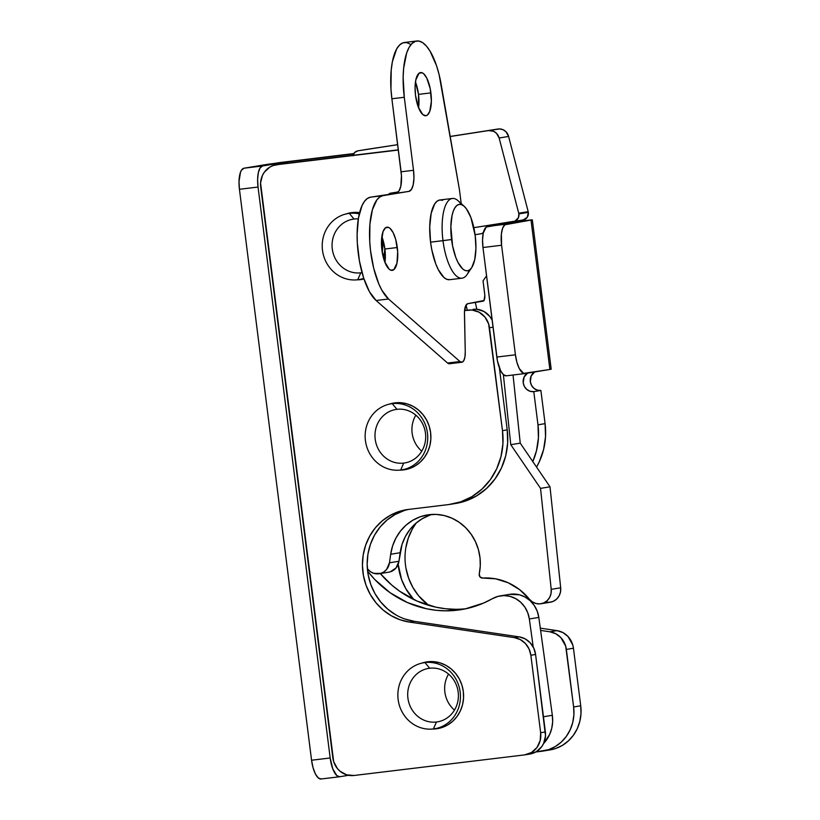 <?xml version="1.0" encoding="UTF-8"?>
<svg xmlns="http://www.w3.org/2000/svg" width="820" height="820" viewBox="0 0 820 820"><rect width="100%" height="100%" fill="white"/><g stroke="black" fill="none" stroke-linecap="round" stroke-linejoin="round"><path stroke-width="1.23" d="M413.792 599.563L405.808 588.657L401.533 579.381L398.171 564.242A56.887 53.105 80.7 0 0 413.792 599.563M534.486 371.993A10.035 9.368 -99.3 0 0 530.827 383.791A10.035 9.368 -99.3 0 0 540.882 390.453L533.789 391.622L537.981 424.821A66.922 62.474 80.7 0 1 532.805 461.578L536.464 450.795L538.422 437.921L537.981 424.821L533.789 391.622L530.13 391.294L526.84 389.5L524.41 386.517L523.221 382.796L524.093 377.067L527.803 372.895M516.538 221.021A10.035 9.368 -99.3 0 0 519.501 221.164L512.397 222.333L508.748 222.005M353.615 153.883L287.471 161.868L287.646 163.2L287.471 161.868L353.615 153.883M535.798 751.981L548.601 749.664L555.294 746.548L561.269 742.09L566.282 736.462L570.146 729.861L572.719 722.563L573.887 714.835L573.621 706.973L565.687 646.16L560.9 637.663L555.847 633.768L549.923 631.8L540.605 630.416L549.923 631.8L557.016 630.631L540.298 628.151L557.016 630.631L549.923 631.8A20.08 18.747 80.7 0 1 566.353 649.409L573.447 648.241A20.08 18.747 -99.3 0 0 557.016 630.631L562.951 632.599L568.004 636.494L572.78 644.991L573.447 648.241L566.353 649.409L573.621 706.973L580.724 705.805L573.447 648.241L580.724 705.805L573.621 706.973A40.149 37.484 80.7 0 1 542.922 751.089A40.149 37.484 80.7 0 1 541.436 751.304L535.798 751.981M405.808 547.903L408.298 538.063L412.409 528.9L416.263 522.945A56.887 53.105 -99.3 0 0 428.665 605.334L418.651 595.832L412.901 587.489L408.637 578.213L405.982 568.311M542.922 751.089L550.025 749.921A40.149 37.484 -99.3 0 0 580.724 705.805L580.99 713.666L579.812 721.395L577.249 728.693L573.385 735.294L568.362 740.921L562.397 745.38L555.704 748.496L549.912 749.941M321.173 778.979L318.262 777.913L315.413 773.977L313.066 767.766L311.559 760.232L239.43 189.287L239.009 181.579L240.496 172.21L241.49 170.171L244.011 168.202L262.625 165.958L244.011 168.202L268.868 164.113L353.82 153.545L279.333 162.626L244.011 168.202A20.08 7.185 83.1 0 0 239.43 189.287L258.044 187.042L330.173 757.987L311.559 760.232L239.43 189.287L258.044 187.042L330.173 757.987L332.766 768.852L336.877 775.669L339.787 776.735L348.51 775.3L339.787 776.735A20.08 7.185 -96.9 0 1 339.675 776.755A20.08 7.185 -96.9 0 1 330.173 757.987L311.559 760.232A20.08 7.185 83.1 0 0 321.061 779A20.08 7.185 83.1 0 0 321.173 778.979L339.562 776.765M262.625 165.958L287.471 161.868L262.625 165.958A20.08 7.185 -96.9 0 0 258.044 187.042L257.623 179.334L258.341 172.62L260.104 167.915L262.625 165.958M506.309 375.816L524.923 373.571A20.08 7.185 -96.9 0 0 525.036 373.551L549.882 369.461L523.601 373.397L519.275 368.549L516.918 362.337L515.421 354.804L496.807 357.048A20.08 7.185 83.1 0 0 506.309 375.816A20.08 7.185 83.1 0 0 506.422 375.796L503.511 374.73L500.661 370.794L497.432 360.913L482.97 247.507L501.584 245.262L515.421 354.804L496.807 357.048L482.97 247.507L482.549 239.799L483.267 233.085L486.219 227.037L519.501 221.164L531.011 220.088L506.165 224.178L487.551 226.422L512.397 222.333A10.035 9.368 80.7 0 1 509.333 222.169M534.906 371.726L531.196 375.898L530.325 381.628L531.514 385.349L533.933 388.332L537.233 390.125L540.882 390.453L545.085 423.653L545.525 436.752L543.568 449.626L539.283 461.803L536.547 467.072A66.922 62.474 -99.3 0 0 545.085 423.653L537.981 424.821L545.085 423.653L540.882 390.453L533.789 391.622A10.035 9.368 80.7 0 1 523.734 384.959A10.035 9.368 80.7 0 1 527.383 373.161M524.923 373.571A20.08 7.185 -96.9 0 1 515.421 354.804L501.584 245.262L501.379 233.997L502.639 228.185L504.823 224.793L532.323 219.821L519.501 221.164L515.841 220.836M549.882 369.461L551.183 369.184L549.882 369.461L531.011 220.088L549.882 369.461M506.422 375.796L524.81 373.582M482.97 247.507L501.584 245.262A20.08 7.185 -96.9 0 1 506.165 224.178L487.551 226.422A20.08 7.185 83.1 0 0 482.97 247.507M437.788 728.262A33.794 31.549 -99.3 0 0 439.838 728.16M421.787 663.134A33.794 31.549 80.7 0 1 426.502 661.955A33.794 31.549 80.7 0 1 463.32 691.516A33.794 31.549 80.7 0 1 437.48 728.652A33.794 31.549 80.7 0 1 432.632 729.041L442.257 727.442L447.894 724.829L452.917 721.077L457.14 716.332L460.399 710.786L462.562 704.636L463.546 698.127L463.32 691.516L461.896 685.048L459.313 678.98L455.694 673.527L451.154 668.915L445.875 665.327L440.073 662.878L433.954 661.678L427.763 661.771L421.726 663.154M362.153 279.056A33.794 31.549 -99.3 0 0 363.967 278.984A33.794 31.549 80.7 0 1 361.845 279.446A33.794 31.549 80.7 0 1 356.997 279.835L363.988 279.015M385.164 260.657A33.794 31.549 80.7 0 1 384.693 261.724L385.164 260.657M405.08 469.337A33.794 31.549 -99.3 0 0 407.13 469.245M389.08 404.219A33.794 31.549 80.7 0 1 393.795 403.03A33.794 31.549 80.7 0 1 430.613 432.601A33.794 31.549 80.7 0 1 404.772 469.727A33.794 31.549 80.7 0 1 399.924 470.126L409.549 468.527L415.186 465.914L420.209 462.162L424.432 457.416L427.691 451.861L429.854 445.721L430.838 439.212L430.613 432.601L429.188 426.133L426.605 420.055L422.976 414.612L418.446 410L413.167 406.402L407.366 403.963L401.246 402.763L395.045 402.856L389.018 404.239M525.292 754.789A20.08 18.747 80.7 0 1 524.544 754.902L531.483 752.524L536.967 747.481L540.185 740.532L540.646 732.731A20.08 18.747 80.7 0 1 525.292 754.789L530.028 754.01A20.08 18.747 -99.3 0 0 545.372 731.952L540.646 732.731L530.858 655.252L540.646 732.731L545.372 731.952L535.583 654.473L530.858 655.252L529.033 648.917L525.405 643.505L520.351 639.61L514.427 637.642A20.08 18.747 80.7 0 1 530.858 655.252L535.583 654.473A20.08 18.747 -99.3 0 0 519.152 636.863L514.427 637.642L409.467 622.083A56.887 53.105 80.7 0 1 362.45 566.241A56.887 53.105 80.7 0 1 406.402 509.712A56.887 53.105 80.7 0 1 408.514 509.415L448.837 504.546L408.514 509.415L399.155 511.475L390.33 515.308L382.325 520.782L375.416 527.731L369.81 535.911L365.699 545.074L363.209 554.914L362.43 565.103L363.383 575.322L366.038 585.224L370.302 594.5L376.052 602.843L383.083 609.988L391.181 615.687L400.068 619.766L409.467 622.083L514.427 637.642L519.152 636.863L414.192 621.304L409.467 622.083L414.192 621.304L404.803 618.987M408.78 509.374A56.887 53.105 -99.3 0 0 367.237 566.743A56.887 53.105 -99.3 0 0 414.192 621.304L519.152 636.863L525.087 638.831L530.14 642.726L533.769 648.138L535.583 654.473L545.505 735.889L543.639 743.402L541.702 746.702L536.208 751.745L529.279 754.123M280.717 164.051L398.335 149.834L281.526 163.938L273.214 165.537L269.862 167.085L264.368 172.138L262.431 175.439L260.565 182.952L333.668 761.667L337.358 768.514L340.054 771.251L346.635 774.838L353.953 775.495L524.544 754.902L353.953 775.495A20.08 18.747 80.7 0 1 332.828 757.823L260.698 186.878A20.08 18.747 80.7 0 1 276.043 164.82A20.08 18.747 80.7 0 1 276.791 164.717L281.526 163.938A20.08 18.747 -99.3 0 0 280.778 164.041L276.043 164.82M276.791 164.717L398.356 150.039L276.791 164.717M464.571 310.544L468.353 310.093A20.08 18.747 80.7 0 1 489.478 327.764L493.035 327.18L489.478 327.764L502.486 430.664L507.211 429.885L499.38 367.862L507.211 429.885L502.486 430.664A66.922 62.474 80.7 0 1 451.318 504.187A66.922 62.474 80.7 0 1 448.837 504.546L460.779 501.809L471.941 496.623L481.883 489.191L490.247 479.803L496.684 468.814L500.969 456.637L502.926 443.763L502.486 430.664L488.638 323.92L484.948 317.073L479.116 312.194L472.033 310.032L464.571 310.544M492.143 320.118A20.08 18.747 -99.3 0 0 473.089 309.314L476.768 309.253L483.851 311.415L489.683 316.294L492.143 320.118M451.318 504.187L456.053 503.408A66.922 62.474 -99.3 0 0 507.211 429.885L507.662 442.984L505.704 455.858L501.42 468.035L494.972 479.023L486.619 488.412L476.666 495.844L465.504 501.03L455.869 503.439M395.906 614.908L387.819 609.209L380.787 602.064L375.037 593.721L370.773 584.445L368.118 574.543L367.165 564.324L367.944 554.135L370.435 544.295L374.545 535.132L380.152 526.952L387.06 520.003L395.066 514.529L403.881 510.696M346.091 213.958L352.118 212.575L359.611 212.626A33.794 31.549 80.7 0 0 350.868 212.749A33.794 31.549 80.7 0 0 346.142 213.938M396.183 402.743A33.794 31.549 -99.3 0 0 394.215 403.307M353.246 212.462A33.794 31.549 -99.3 0 0 351.278 213.026M428.891 661.658A33.794 31.549 -99.3 0 0 426.923 662.222M390.474 193.192L398.264 191.911L390.474 193.192A20.08 7.185 83.1 0 0 388.741 194.166L390.474 193.192L397.803 192.31L390.474 193.192M513.843 221.461L523.201 219.924A6.693 6.252 -99.3 0 0 528.336 212.359L518.875 213.917A6.693 6.252 80.7 0 1 513.73 221.482L473.847 227.663L514.919 221.164L518.404 217.751L518.875 213.917L528.336 212.359A6.693 6.252 -99.3 0 0 528.193 211.652L508.605 136.448A10.035 9.368 -99.3 0 0 498.017 129.017L450.19 136.438L498.017 129.017L488.546 130.575L499.728 128.924L503.08 129.724L505.96 131.753L508.605 136.448L499.144 138.006L508.605 136.448L528.193 211.652L518.722 213.21L528.193 211.652A6.693 6.252 -99.3 0 1 528.336 212.359L527.26 217.31L523.201 219.924M353.01 155.308A6.693 6.252 80.7 0 1 357.95 150.829L367.421 149.271A6.693 6.252 -99.3 0 0 367.309 149.291M367.421 149.271L397.679 144.668L357.95 150.829L354.701 152.479L352.887 155.79M450.211 136.52L488.546 130.575A10.035 9.368 80.7 0 1 499.144 138.006L518.722 213.21A6.693 6.252 80.7 0 1 518.875 213.917A6.693 6.252 -99.3 0 0 518.722 213.21L499.144 138.006L496.5 133.311L493.609 131.282L488.546 130.575L450.211 136.52M466.078 305.04L467.195 310.021L466.078 305.04M476.84 309.263L475.313 302.436L476.84 309.263M432.212 514.417A48.185 44.987 -99.3 0 0 400.15 552.711L390.689 554.269A48.185 44.987 80.7 0 1 427.435 514.919A48.185 44.987 80.7 0 1 480.038 558.112A48.185 44.987 80.7 0 1 479.259 573.928L479.956 576.87L482.57 578.059A60.229 56.231 80.7 0 1 529.402 599.194L532.457 601.931L536.126 603.551L540.062 603.868L543.865 602.874L547.176 600.66L549.646 597.442L551.04 593.536L551.214 589.344L560.685 587.786L550.005 486.813L520.239 443.138L513.033 375.006L520.239 443.138L510.778 444.696L520.239 443.138L550.005 486.813L540.534 488.371L550.005 486.813L560.685 587.786L551.214 589.344A13.386 12.495 80.7 0 1 540.954 603.756A13.386 12.495 80.7 0 1 529.402 599.194L519.675 589.682L508.205 582.774L495.618 578.828L482.57 578.059A3.341 3.126 80.7 0 1 479.259 573.928L480.264 566.066L480.038 558.112L478.408 549.605L475.385 541.518L471.069 534.107L465.586 527.608L459.128 522.237L451.902 518.168L444.132 515.524L436.076 514.406L427.999 514.837L420.147 516.805L412.788 520.249L406.156 525.056L400.467 531.073L395.896 538.104L392.606 545.925L390.689 554.269L389.479 562.807L398.95 561.249L400.15 552.711L390.689 554.269L389.479 562.807A13.386 12.495 80.7 0 1 379.27 573.733A13.386 12.495 80.7 0 1 367.965 569.459A107.082 99.968 80.7 0 1 367.36 568.752L370.691 571.858L373.91 573.375L380.828 573.375L383.985 571.847L386.599 569.449L389.479 562.807L398.95 561.249L402.066 544.357L405.367 536.547L409.938 529.515L415.627 523.498L422.259 518.691L429.618 515.247M503.357 374.596L510.778 444.696L540.534 488.371L551.214 589.344L540.534 488.371L510.778 444.696L503.357 374.596M540.954 603.756L550.415 602.198A13.386 12.495 -99.3 0 0 560.685 587.786L560.501 591.978L559.107 595.884L556.636 599.102L553.336 601.316L549.523 602.31L545.597 601.993M379.27 573.733L388.741 572.175A13.386 12.495 -99.3 0 0 398.95 561.249L396.07 567.891L390.289 571.817M509.527 594.367L519.47 594.797L525.149 597.073L530.181 600.711L534.281 605.508L537.213 611.187L538.812 617.419L552.342 715.296L552.649 721.846L551.747 728.303L549.677 734.412L543.568 743.545A33.466 31.242 -99.3 0 0 552.342 715.296L543.455 716.762L552.342 715.296L538.812 617.419A26.773 24.989 -99.3 0 0 509.691 594.336L500.22 595.894A26.773 24.989 80.7 0 1 529.341 618.977L538.812 617.419L529.341 618.977L533.226 647.052L529.341 618.977L527.752 612.745L524.82 607.066L520.72 602.269L515.678 598.631L509.999 596.355L504.013 595.586L498.047 596.365L492.471 598.641A26.773 24.989 80.7 0 1 500.22 595.894M492.471 598.641A107.082 99.968 80.7 0 1 461.445 609.598A107.082 99.968 80.7 0 1 367.616 571.212L374.822 579.555L390.156 592.768L407.54 602.608L426.308 608.707L435.994 610.285L445.752 610.838L465.124 608.922L483.697 603.018L492.471 598.641M455.213 609.28L445.455 608.727L435.779 607.149L417.011 601.05L399.627 591.21L391.663 584.988L380.275 573.569A107.082 99.968 -99.3 0 0 466.149 608.707L464.96 608.829M449.801 279.671L446.941 279.364L443.989 277.529L438.29 269.657L435.758 263.907L431.822 249.895L430.572 242.177L442.984 240.67A40.149 14.381 83.1 0 0 467.103 274.495L471.643 267.72A33.466 11.982 -96.9 0 1 451.553 239.532L430.572 242.177A40.149 14.381 83.1 0 0 449.585 279.702L461.988 278.205A40.149 14.381 -96.9 0 1 442.984 240.67A40.149 14.381 -96.9 0 1 452.363 198.471A40.149 14.381 -96.9 0 1 461.342 204.57M464.243 206.353L458.206 200.859A40.149 14.381 83.1 0 0 442.984 240.67L451.553 239.532A33.466 11.982 -96.9 0 1 464.243 206.353A33.466 11.982 -96.9 0 1 475.21 235.637L470.895 217.525L466.467 208.905L464.038 206.179L461.578 204.651L459.19 204.395L456.965 205.41L454.977 207.665L453.316 211.068L452.045 215.496L450.846 226.689L452.599 245.969L455.869 257.654L457.98 262.441L462.726 269.001L465.186 270.528L467.574 270.784L469.798 269.77L471.787 267.515L474.718 259.684L475.918 248.491L475.21 235.637A33.466 11.982 -96.9 0 1 471.643 267.72M469.255 270.139A40.149 14.381 -96.9 0 1 461.988 278.205M452.363 198.471L439.961 199.967A40.149 14.381 83.1 0 0 430.572 242.177L429.731 226.75L431.176 213.323L434.692 203.924L437.07 201.218L439.735 199.998L442.605 200.316M384.959 262.42A21.75 7.79 83.1 0 0 384.887 249.013L397.3 247.517A21.75 7.79 -96.9 0 1 392.216 270.374A21.75 7.79 -96.9 0 1 381.915 250.049L381.454 241.695L383.063 231.537L385.431 227.868L388.434 227.365L390.033 228.36L393.118 232.624L395.67 239.348L397.679 251.75L396.972 263.138L393.784 269.698L390.781 270.19L389.182 269.196L384.723 261.816L381.915 250.049A21.75 7.79 -96.9 0 1 386.999 227.181A21.75 7.79 -96.9 0 1 397.3 247.517L384.887 249.013L384.959 262.42M418.569 107.789A21.75 7.79 83.1 0 0 418.497 94.382L430.91 92.885A21.75 7.79 -96.9 0 1 425.826 115.743A21.75 7.79 -96.9 0 1 415.525 95.417L415.074 87.063L415.853 79.796L419.04 73.236L422.044 72.744L423.643 73.738L426.728 78.002L430.233 88.704L431.371 101.239L429.762 111.387L427.394 115.066L425.949 115.733L422.792 114.574L418.333 107.194L415.525 95.417A21.75 7.79 -96.9 0 1 420.609 72.56A21.75 7.79 -96.9 0 1 430.91 92.885L418.497 94.382L418.569 107.789M410.246 44.157L406.494 42.558L402.907 42.845L399.586 44.997L396.665 48.944L392.411 61.592L391.232 69.843L390.955 88.765L391.878 98.769L404.291 97.272A53.536 19.167 -96.9 0 1 416.806 41L404.393 42.496A53.536 19.167 83.1 0 0 391.878 98.769L401.103 171.8L413.516 170.293L404.291 97.272L391.878 98.769L401.462 175.705L400.806 186.222L399.043 190.916L396.521 192.885A20.08 7.185 83.1 0 0 401.103 171.8L413.516 170.293A20.08 7.185 -96.9 0 1 408.924 191.378L370.486 197.169L408.924 191.378L370.486 197.169L367.35 198.481L364.51 201.31L362.04 205.594L358.483 217.915L357.12 234.028L357.315 242.915L359.447 261.088L363.639 277.99L369.42 291.664L376.113 300.499L388.516 299.003A53.536 19.167 -96.9 0 1 369.728 241.418A53.536 19.167 -96.9 0 1 382.899 195.672L370.486 197.169A53.536 19.167 83.1 0 0 357.315 242.915A53.536 19.167 83.1 0 0 376.113 300.499L447.566 363.024A13.386 4.797 83.1 0 0 449.442 363.762L461.844 362.255A13.386 4.797 -96.9 0 1 459.969 361.528L447.566 363.024L459.969 361.528L388.516 299.003L376.113 300.499L447.566 363.024L448.612 363.67L450.569 363.198M416.806 41A53.536 19.167 -96.9 0 1 441.139 84.275L459.466 189.84L461.199 203.585L459.466 189.84L439.12 74.661L436.547 65.733L430.08 51.188L426.42 46.074L422.659 42.66L418.907 41.061L415.309 41.349L411.988 43.501L409.077 47.447L406.648 53.044L403.635 68.347L403.143 77.51L404.291 97.272L413.516 170.293L413.936 178.012L413.208 184.725L411.455 189.42L408.924 191.378L382.899 195.672L379.762 196.984L376.913 199.813L372.413 209.684L369.922 224.106L369.728 241.418L370.507 250.53L373.715 268.324L378.779 283.843L381.833 290.167L388.516 299.003L459.969 361.528L462.039 362.225L463.792 360.626L464.93 356.997L465.258 351.975A13.386 4.797 -96.9 0 1 461.844 362.255M475.087 234.704L483.205 233.372L475.087 234.704M483.318 232.849L482.58 232.931A13.386 4.797 83.1 0 0 482.508 232.941M486.547 275.827L483.041 280.84L484.712 294.113A6.693 2.398 -96.9 0 1 483.185 301.145L467.8 303.677L484.025 300.489L484.835 295.415L483.041 280.84L486.547 275.827M464.458 313.947A13.386 4.797 -96.9 0 1 467.8 303.677L465.791 305.553L464.479 311.918L465.258 351.975L464.458 313.947M381.843 236.642L384.887 249.013A21.75 7.79 83.1 0 0 381.843 236.642M415.463 82.01L418.497 94.382A21.75 7.79 83.1 0 0 415.463 82.01M421.767 451.164A27.101 25.307 80.7 0 1 415.842 415.176A27.101 25.307 -99.3 0 0 421.767 451.164M403.737 463.095A27.101 25.307 80.7 0 1 375.283 439.786A27.101 25.307 80.7 0 1 395.937 409.467A27.101 25.307 80.7 0 1 396.941 409.323A27.101 25.307 -99.3 0 0 375.211 439.243A27.101 25.307 -99.3 0 0 403.737 463.095L400.642 470.044A33.466 31.242 80.7 0 1 365.423 440.596A33.466 31.242 80.7 0 1 392.247 403.655L396.941 409.323L392.247 403.655A33.466 31.242 80.7 0 1 427.374 432.437A33.466 31.242 80.7 0 1 401.882 469.87A33.466 31.242 80.7 0 1 400.642 470.044A33.466 31.242 80.7 0 1 365.515 441.262A33.466 31.242 80.7 0 1 391.007 403.829A33.466 31.242 80.7 0 1 392.247 403.655L398.397 402.64L392.247 403.655A33.466 31.242 80.7 0 1 427.466 433.103A33.466 31.242 80.7 0 1 400.642 470.044L403.737 463.095A27.101 25.307 -99.3 0 0 425.467 433.175A27.101 25.307 -99.3 0 0 396.941 409.323A27.101 25.307 80.7 0 1 425.395 432.632A27.101 25.307 80.7 0 1 404.742 462.952A27.101 25.307 80.7 0 1 403.737 463.095L405.736 462.767L403.737 463.095M454.485 710.079A27.101 25.307 80.7 0 1 448.56 674.091A27.101 25.307 -99.3 0 0 454.485 710.079M436.445 722.01A27.101 25.307 80.7 0 1 408.001 698.701A27.101 25.307 80.7 0 1 428.645 668.382A27.101 25.307 80.7 0 1 429.649 668.239A27.101 25.307 -99.3 0 0 407.919 698.158A27.101 25.307 -99.3 0 0 436.445 722.01L433.349 728.959A33.466 31.242 80.7 0 1 398.141 699.511A33.466 31.242 80.7 0 1 424.965 662.57L429.649 668.239L424.965 662.57A33.466 31.242 80.7 0 1 460.081 691.362A33.466 31.242 80.7 0 1 434.59 728.785A33.466 31.242 80.7 0 1 433.349 728.959A33.466 31.242 80.7 0 1 398.223 700.178A33.466 31.242 80.7 0 1 423.714 662.755A33.466 31.242 80.7 0 1 424.965 662.57L431.105 661.566L424.965 662.57A33.466 31.242 80.7 0 1 460.174 692.018A33.466 31.242 80.7 0 1 433.349 728.959L436.445 722.01A27.101 25.307 -99.3 0 0 458.175 692.09A27.101 25.307 -99.3 0 0 429.649 668.239A27.101 25.307 80.7 0 1 458.103 691.557A27.101 25.307 80.7 0 1 437.449 721.866A27.101 25.307 80.7 0 1 436.445 722.01L438.454 721.682L436.445 722.01M348.08 213.548A33.466 31.242 80.7 0 0 322.588 250.981A33.466 31.242 80.7 0 0 357.704 279.763A33.466 31.242 80.7 0 0 363.762 278.359A33.466 31.242 80.7 0 1 358.945 279.589A33.466 31.242 80.7 0 1 357.704 279.763L360.8 272.814L362.04 272.609L360.8 272.814A27.101 25.307 80.7 0 1 332.356 249.495A27.101 25.307 80.7 0 1 353 219.186A27.101 25.307 80.7 0 1 354.014 219.042A27.101 25.307 -99.3 0 0 332.284 248.962A27.101 25.307 -99.3 0 0 360.8 272.814L357.704 279.763A33.466 31.242 80.7 0 1 322.496 250.315A33.466 31.242 80.7 0 1 349.32 213.374L354.014 219.042L349.32 213.374A33.466 31.242 80.7 0 1 359.303 213.887A33.466 31.242 80.7 0 0 349.32 213.374L355.46 212.359L349.32 213.374A33.466 31.242 80.7 0 0 348.08 213.548L355.654 212.308M384.795 248.316A33.466 31.242 80.7 0 1 383.329 257.418A33.466 31.242 80.7 0 0 384.795 248.316M360.8 272.814A27.101 25.307 -99.3 0 0 362.04 272.63A27.101 25.307 80.7 0 1 361.804 272.67A27.101 25.307 80.7 0 1 360.8 272.814M382.212 252.109A27.101 25.307 -99.3 0 0 381.628 238.517A27.101 25.307 80.7 0 1 382.212 252.109M358.319 218.919A27.101 25.307 -99.3 0 0 354.014 219.042A27.101 25.307 80.7 0 1 358.319 218.919M321.061 779L339.675 776.755M532.323 219.821L551.194 369.195M513.781 221.472L523.252 219.914M367.37 149.281L357.899 150.839M401.882 469.87L409.457 468.62M391.007 403.829L398.582 402.589M434.59 728.785L442.164 727.535M423.714 662.755L431.289 661.504M358.945 279.589L363.906 278.769"/></g></svg>
